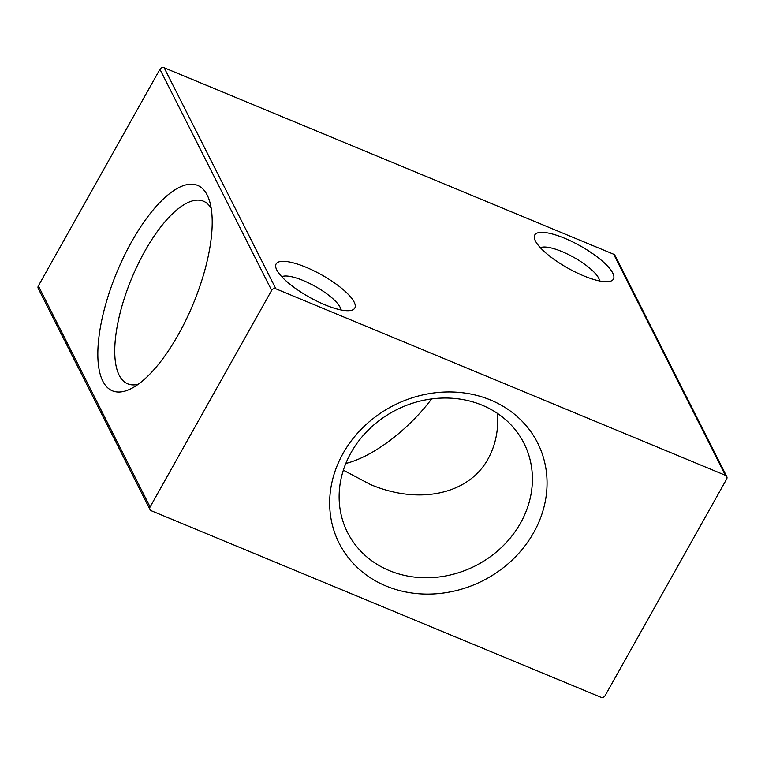 <?xml version="1.0" encoding="UTF-8"?>
<svg xmlns="http://www.w3.org/2000/svg" width="765" height="765" viewBox="0 0 765 765"><rect width="100%" height="100%" fill="white"/><g stroke="black" fill="none" stroke-linecap="round" stroke-linejoin="round"><path stroke-width="1.15" d="M281.778 276.739A34.492 9.735 -150.7 0 1 303.208 280.526A34.492 9.735 -150.7 0 1 340.052 307.157A34.492 9.735 -150.7 0 1 340.913 309.93M324.953 304.805A45.097 12.737 -150.7 0 1 276.787 269.969A45.097 12.737 -150.7 0 1 276.031 268.19A45.097 12.737 -150.7 0 1 305.962 267.224A45.097 12.737 -150.7 0 1 346.478 292.593A45.097 12.737 -150.7 0 1 351.212 310.38A45.097 12.737 -150.7 0 1 324.953 304.805M540.415 247.764A34.492 9.735 -150.7 0 1 561.854 251.542A34.492 9.735 -150.7 0 1 598.689 278.183A34.492 9.735 -150.7 0 1 599.559 280.946M583.59 275.821A45.097 12.737 -150.7 0 1 535.423 240.994A45.097 12.737 -150.7 0 1 534.678 239.206A45.097 12.737 -150.7 0 1 564.599 238.24A45.097 12.737 -150.7 0 1 605.115 263.619A45.097 12.737 -150.7 0 1 609.848 281.396A45.097 12.737 -150.7 0 1 583.59 275.821M351.001 452.727A98.857 87.43 -26.8 0 1 482.18 405.192A98.857 87.43 -26.8 0 1 523.996 443.308A98.857 87.43 -26.8 0 1 520.535 523.059A98.857 87.43 -26.8 0 1 389.356 570.604A98.857 87.43 -26.8 0 1 347.54 532.488A98.857 87.43 -26.8 0 1 351.001 452.727M386.162 586.057A111.193 98.331 -26.8 0 1 343.026 453.482A111.193 98.331 -26.8 0 1 490.566 400.009A111.193 98.331 -26.8 0 1 533.702 532.583A111.193 98.331 -26.8 0 1 386.162 586.057M138.255 384.24A98.857 36.749 112.5 0 1 127.698 383.82A98.857 36.749 112.5 0 1 119.168 375.213A98.857 36.749 112.5 0 1 144.767 251.322A98.857 36.749 112.5 0 1 203.461 201.195A98.857 36.749 112.5 0 1 211.216 208.376M102.806 381.142A111.193 41.339 112.5 0 1 131.599 241.797A111.193 41.339 112.5 0 1 207.21 195.104A111.193 41.339 112.5 0 1 209.342 200.354A111.193 41.339 112.5 0 1 193.191 303.963A111.193 41.339 112.5 0 1 131.255 388.572A111.193 41.339 112.5 0 1 102.806 381.142M497.68 413.54C498.551 430.628 495.347 445.727 488.08 458.857C468.897 494.333 419.029 505.196 370.403 484.503L343.361 470.198M149.978 509.538L38.25 288.472A3.184 2.811 -26.8 0 1 38.365 285.9L159.923 69.28A3.184 2.811 -26.8 0 1 164.15 67.75L613.673 254.238A3.184 2.811 -26.8 0 1 615.022 255.462L726.75 476.528A3.184 2.811 153.2 0 0 725.402 475.304L275.878 288.816A3.184 2.811 153.2 0 0 271.651 290.346L150.093 506.966A3.184 2.811 153.2 0 0 151.327 510.762L600.85 697.25A3.184 2.811 153.2 0 0 605.077 695.72L726.635 479.1A3.184 2.811 153.2 0 0 726.75 476.528M345.809 463.466C372.784 456.81 407.831 430.446 431.623 398.928M725.402 475.304L613.673 254.238M164.15 67.75L275.878 288.816M150.093 506.966L38.365 285.9M159.923 69.28L271.651 290.346"/></g></svg>

